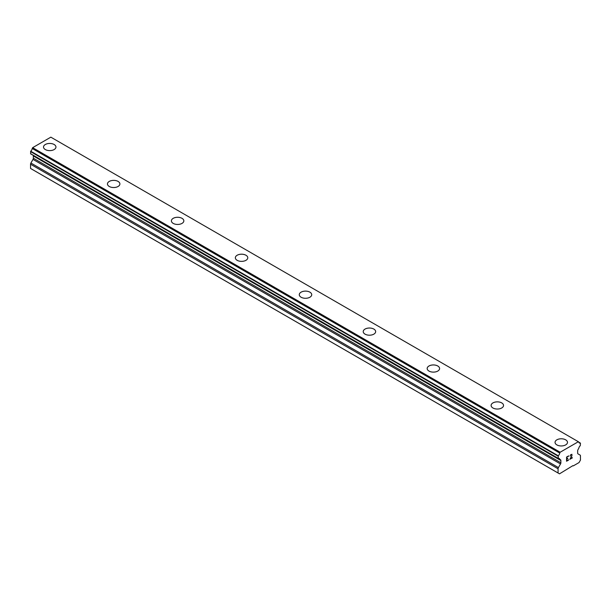 <?xml version="1.0" encoding="UTF-8"?>
<svg xmlns="http://www.w3.org/2000/svg" width="611" height="611" viewBox="0 0 611 611"><rect width="100%" height="100%" fill="white"/><g stroke="black" fill="none" stroke-linecap="round" stroke-linejoin="round"><path stroke-width="0.92" d="M43.518 147.03A6.217 3.59 180 0 1 47.352 143.715A6.217 3.59 180 0 1 54.127 144.494A6.217 3.59 180 0 1 55.952 147.037A6.217 3.59 180 0 1 52.111 150.344A6.217 3.59 180 0 1 45.336 149.565A6.217 3.59 180 0 1 43.518 147.03A6.217 3.59 180 0 1 47.36 143.722A6.217 3.59 180 0 1 54.127 144.501A6.217 3.59 180 0 1 55.952 147.03M118.068 181.421A6.217 3.59 180 0 1 119.893 183.949A6.217 3.59 180 0 1 116.052 187.264A6.217 3.59 180 0 1 109.277 186.485A6.217 3.59 180 0 1 107.46 183.949A6.217 3.59 180 0 1 111.301 180.642A6.217 3.59 180 0 1 118.068 181.421M107.46 183.949A6.217 3.59 180 0 1 111.294 180.635A6.217 3.59 180 0 1 118.068 181.406A6.217 3.59 180 0 1 119.893 183.949M171.401 220.861A6.217 3.59 180 0 1 175.235 217.547A6.217 3.59 180 0 1 182.009 218.326A6.217 3.59 180 0 1 183.835 220.869A6.217 3.59 180 0 1 179.993 224.176A6.217 3.59 180 0 1 173.219 223.405A6.217 3.59 180 0 1 171.401 220.861A6.217 3.59 180 0 1 175.242 217.554A6.217 3.59 180 0 1 182.009 218.333A6.217 3.59 180 0 1 183.835 220.861M235.342 257.781A6.217 3.59 180 0 1 239.176 254.466A6.217 3.59 180 0 1 245.95 255.245A6.217 3.59 180 0 1 247.776 257.781A6.217 3.59 180 0 1 243.934 261.096A6.217 3.59 180 0 1 237.16 260.317A6.217 3.59 180 0 1 235.342 257.781A6.217 3.59 180 0 1 239.184 254.474A6.217 3.59 180 0 1 245.95 255.253A6.217 3.59 180 0 1 247.776 257.781M299.283 294.693A6.217 3.59 180 0 1 303.117 291.378A6.217 3.59 180 0 1 309.899 292.157A6.217 3.59 180 0 1 311.717 294.701A6.217 3.59 180 0 1 307.883 298.015A6.217 3.59 180 0 1 301.101 297.236A6.217 3.59 180 0 1 299.283 294.693A6.217 3.59 180 0 1 303.125 291.386A6.217 3.59 180 0 1 309.899 292.165A6.217 3.59 180 0 1 311.717 294.693M373.84 329.085A6.217 3.59 180 0 1 375.658 331.62A6.217 3.59 180 0 1 371.824 334.927A6.217 3.59 180 0 1 365.05 334.148A6.217 3.59 180 0 1 363.224 331.613A6.217 3.59 180 0 1 367.066 328.306A6.217 3.59 180 0 1 373.84 329.085M363.224 331.613A6.217 3.59 180 0 1 367.066 328.298A6.217 3.59 180 0 1 373.84 329.077A6.217 3.59 180 0 1 375.658 331.613M427.165 368.532A6.217 3.59 180 0 1 431.007 365.21A6.217 3.59 180 0 1 437.782 365.989A6.217 3.59 180 0 1 439.599 368.532A6.217 3.59 180 0 1 435.765 371.847A6.217 3.59 180 0 1 428.991 371.068A6.217 3.59 180 0 1 427.165 368.532A6.217 3.59 180 0 1 431.007 365.225A6.217 3.59 180 0 1 437.782 366.004A6.217 3.59 180 0 1 439.599 368.532M491.107 405.444A6.217 3.59 180 0 1 494.948 402.13A6.217 3.59 180 0 1 501.723 402.909A6.217 3.59 180 0 1 503.54 405.452A6.217 3.59 180 0 1 499.706 408.759A6.217 3.59 180 0 1 492.932 407.988A6.217 3.59 180 0 1 491.107 405.444A6.217 3.59 180 0 1 494.948 402.137A6.217 3.59 180 0 1 501.723 402.916A6.217 3.59 180 0 1 503.54 405.444M555.048 442.364A6.217 3.59 180 0 1 558.889 439.049A6.217 3.59 180 0 1 565.664 439.828A6.217 3.59 180 0 1 567.482 442.364A6.217 3.59 180 0 1 563.648 445.679A6.217 3.59 180 0 1 556.873 444.9A6.217 3.59 180 0 1 555.048 442.364A6.217 3.59 180 0 1 558.889 439.057A6.217 3.59 180 0 1 565.664 439.836A6.217 3.59 180 0 1 567.482 442.364M566.802 457.211L566.802 458.876L566.794 457.211L568.65 456.142L566.794 457.211M566.802 458.876L567.802 458.296M567.81 458.571L566.802 459.151L567.802 458.571M566.802 459.151L566.802 460.816L566.794 459.151M566.802 460.816L568.65 459.755M568.65 460.03L566.565 461.236L566.565 457.074L568.65 455.867M566.565 461.229L568.65 460.022M570.094 456.081L570.796 454.63L572.011 454.324M572.018 455.546L571.506 456.623L572.011 455.539M571.506 456.623L570.384 458.746L571.499 456.616M570.391 458.746L572.347 457.616M570.338 455.722L570.491 455.264L570.338 455.722M570.811 454.897L571.461 454.515L570.811 454.897M571.789 454.523L571.781 455.63L569.88 459.319L572.347 457.883M572.354 457.891L569.88 459.319M580.381 443.051L580.29 443.044A2.711 1.566 -60 0 1 579.327 442.99A2.711 1.566 -60 0 1 578.785 442.051L578.357 441.722L560.157 452.232L559.729 453.057A2.711 1.566 -60 0 1 558.233 455.775L558.263 458.418A2.711 1.566 -60 0 1 559.218 458.464A2.711 1.566 -60 0 1 559.745 459.296L560.516 459.739A1.696 0.978 -60 0 1 560.867 460.518L560.867 462.787A1.696 0.978 -60 0 1 560.516 463.963L558.423 467.591A1.696 0.978 -60 0 0 558.072 468.774L558.072 472.998L559.5 473.838L572.858 465.666L573.263 465.895L579.022 462.573L580.45 460.083L580.45 455.852A1.696 0.978 -60 0 0 580.099 455.08L578.006 453.866A1.696 0.978 -60 0 1 577.655 453.095L577.655 450.826A1.696 0.978 -60 0 1 578.006 449.643L578.777 448.306A2.711 1.566 -60 0 1 580.259 445.717L580.45 443.219L578.8 442.143M33.154 155.316A1.696 0.978 -60 0 1 33.345 155.958L33.345 158.218A1.696 0.978 -60 0 1 32.994 159.402L30.901 163.03A1.696 0.978 120 0 0 30.55 164.214L30.55 168.437L31.978 169.278L559.5 473.838M578.357 441.722L50.843 137.162L32.643 147.671L32.215 148.496A2.711 1.566 -60 0 1 30.71 151.215L30.619 153.85L558.072 458.311M580.29 443.044L578.808 442.188M560.157 452.232L32.643 147.671M559.729 453.057L32.215 148.496M558.233 455.775L30.71 151.215M558.072 456.142L30.55 151.581M559.745 459.296L558.233 458.426M558.072 472.998L30.55 168.437M559.798 452.85L32.284 148.29M558.072 458.258L30.55 153.697M560.867 460.518L33.345 155.958M560.867 462.787L33.345 158.218M560.516 463.963L32.994 159.402M558.423 467.591L30.901 163.03M558.072 468.774L30.55 164.214M558.141 458.41L30.619 153.85M559.791 459.35L558.194 458.426"/></g></svg>
